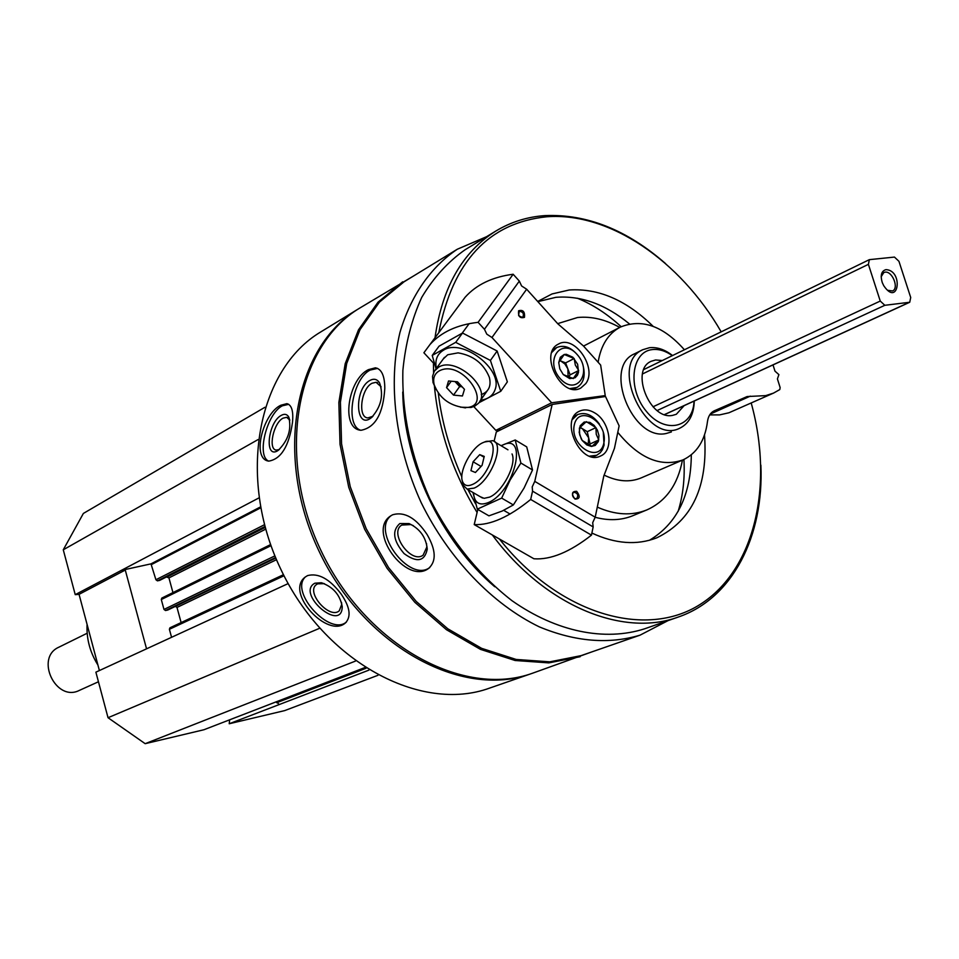 <?xml version="1.0" encoding="UTF-8"?>
<svg xmlns="http://www.w3.org/2000/svg" width="959" height="959" viewBox="0 0 959 959"><rect width="100%" height="100%" fill="white"/><g stroke="black" fill="none" stroke-linecap="round" stroke-linejoin="round"><path stroke-width="1.44" d="M229.657 719.801L229.201 723.757L284.691 710.607L377.942 675.304M288.168 583.587L95.888 672.163L108.031 717.716L145.169 743.681L203.907 729.751L253.991 710.415M264.948 407.275L83.373 513.437L63.27 549.795L75.234 594.652L79.058 594.34L99.388 670.545M276.396 701.772L279.237 704.553L229.201 723.757M486.585 236.681L457.287 249.244C430.819 267.01 410.776 295.636 399.951 332.473C387.796 383.264 395.276 445.755 421.193 502.672C448.8 558.785 492.411 604.158 539.378 626.898C575.364 641.751 608.917 644.508 640.049 635.158L668.051 620.617M457.287 249.244L404.015 281.826L379.452 302.109L359.997 329.656L346.714 363.461L340.421 402.109L341.572 443.861L350.275 486.752L366.182 528.661L388.527 567.524L416.194 601.413L447.757 628.756L481.634 648.344L516.182 659.456L549.807 661.83L581.046 655.644L640.049 635.158M384.799 388.335C384.727 375.832 381.598 368.987 375.401 367.812L368.532 369.623C348.237 378.793 340.133 428.997 361.016 430.279C375.317 427.582 383.24 413.605 384.799 388.335M427.199 534.69C416.134 517.992 404.626 511.351 392.687 514.755L391.032 515.69C366.122 530.723 406.484 585.254 428.541 568.459C436.489 561.399 436.033 550.13 427.199 534.69M359.325 308.342L358.198 309.026C294.533 346.631 273.675 456.256 318.951 550.981C363.533 646.03 461.543 699.279 530.926 673.769L531.861 673.446M358.198 309.026L320.941 331.826C257.731 369.203 236.537 476.671 280.711 569.047C324.19 661.746 420.725 713.376 489.653 688.082L530.926 673.769M292.471 422.535C293.562 411.195 291.704 404.902 286.885 403.655L280.807 405.249C263.018 413.341 251.21 458.977 268.724 461.123C281.083 459.085 288.995 446.223 292.471 422.535M340.984 593.801C329.524 578.84 318.376 572.775 307.551 575.604L305.286 577.006C284.367 592.278 327.834 639.066 345.456 622.906C351.462 616.589 349.975 606.891 340.984 593.801M414.012 275.712L359.973 307.935C296.283 345.552 275.437 455.285 320.774 550.118C365.415 645.275 463.485 698.608 532.904 673.086L591.811 651.904M402.648 281.826L378.026 302.181L358.51 329.812L345.192 363.713L338.863 402.468L340.025 444.341L348.752 487.34L364.696 529.368L387.1 568.327L414.839 602.312L446.486 629.727L480.459 649.363L515.115 660.499L548.836 662.885L580.171 656.699M402.732 392.027C403.715 462.19 441.164 541.451 494.76 586.752M665.618 263.641C627.03 229.908 586.848 213.893 545.096 215.595C527.294 216.806 510.847 221.973 495.755 231.095L465.115 249.736C447.973 261.759 433.516 277.654 421.72 297.41C411.807 319.107 405.513 343.43 402.876 370.354C401.845 412.885 410.8 455.645 429.74 498.632C450.994 540.516 478.397 574.537 511.938 600.658C556.616 632.029 604.997 641.535 644.628 628.804L678.492 616.961C732.772 598.296 763.975 536.105 760.883 465.163M495.755 231.095C462.37 252.061 442.123 287.604 435.014 337.76M433.444 363.065L433.576 372.5M434.439 386.477C438.695 430.483 452.912 472.499 477.091 512.514M492.327 534.954C544.616 605.776 622.894 637.735 678.492 616.961M721.18 331.85C680.327 260.848 609.684 212.035 546.99 216.746C488.826 222.644 452.744 261.304 438.778 332.701M438.287 393.07C441.691 421.445 449.555 449.411 461.866 476.959M467.872 489.534L475.544 503.715M499.447 539.03C559.013 614.407 645.683 639.341 700.154 604.41C754.973 569.73 773.949 485.122 751.209 403.008M653.151 326.348C626.515 300.215 598.536 288.096 569.214 289.99L552 293.957L537.687 301.45M591.883 533.072C615.318 543.885 636.932 545.479 656.699 537.867C692.266 520.593 708.21 486.297 704.505 434.978M678.133 511.387C683.048 495.395 684.978 478.097 683.923 459.493M621.144 326.683C607.443 314.061 592.854 304.566 577.378 298.213M595.143 517.273C608.809 520.893 621.396 520.365 632.904 515.678L646.893 509.9C665.918 501.341 677.773 484.751 682.436 460.14M619.706 327.415C605.429 319.455 591.379 316.146 577.558 317.513L558.558 323.363M597.301 507.131C615.258 515.043 631.789 515.966 646.893 509.9M629.464 323.938C605.489 304.279 580.974 295.396 555.92 297.314L537.855 301.641M649.435 540.277C676.97 523.794 690.924 495.312 691.319 454.806M684.151 405.633L676.323 414.276L672.631 415.367C649.746 420.474 629.811 369.97 651.221 361.279L655.596 359.973L662.321 360.524M672.307 355.657C665.582 350.898 658.941 348.86 652.396 349.579C631.166 351.533 627.198 388.491 646.282 411.255C664.887 434.619 693.189 428.026 694.04 401.102M672.559 355.537C664.827 349.52 657.131 346.906 649.459 347.709L642.746 349.723C608.198 364.348 646.702 445.659 679.883 428.146C689.089 423.506 693.884 414.456 694.268 400.994M268.652 461.111C256.245 455.969 266.794 413.665 282.342 405.813L288.707 404.326L286.885 403.655M281.335 415.331C284.535 413.593 287.005 414.144 288.731 416.973C291.764 429.284 288.227 440.445 278.134 450.442C264.121 460.008 267.657 422.38 281.335 415.331M279.381 449.543L276.288 450.095C267.813 449.423 273.471 422.883 283.061 418.148L286.669 417.321L289.858 420.138M346.499 621.923C330.1 636.752 289.127 591.811 305.43 576.886M314.888 583.204L321.337 582.736C333.061 586.848 340.025 594.796 342.219 606.591C342.099 633.479 295.408 593.405 314.888 583.204M341.5 602.384L341.728 604.386L339.27 610.811C329.596 619.694 305.573 592.278 316.338 584.63L317.681 583.815L324.394 583.659M360.632 430.231C344.856 425.532 352.277 378.913 370.114 370.078L377.594 368.388M370.018 380.387C373.962 378.326 377.127 379.141 379.536 382.821C383.804 395.192 381.131 406.76 371.529 417.549C355.298 431.071 353.751 388.743 370.018 380.387M372.967 416.254L367.848 417.92C357.515 417.633 361.063 388.563 372.032 383.252L376.072 382.293L381.119 386.801M429.62 567.632C409.133 582.94 370.546 530.495 391.26 515.534M399.843 523.53L409.085 523.578C420.006 528.817 426.072 537.34 427.258 549.135C424.657 561.483 416.925 562.969 404.063 553.571C393.166 540.684 391.763 530.675 399.843 523.53M426.491 543.465L426.839 547.038L423.111 555.177C411.111 564.324 388.683 532.784 401.713 525.088L410.848 524.561L413.389 525.7M258.007 439.606L63.27 549.795M258.966 497.901L75.234 594.652M146.547 648.823L125.269 570.054L121.373 570.353L150.983 563.868L155.921 579.751L157.432 580.854L159.685 580.363M166.458 576.97L168.94 577.893L172.956 592.602M161.831 598.068L270.618 544.58L161.831 598.068L161.292 599.531L163.989 609.433L165.499 610.535L167.729 610.032M175.389 606.364L176.995 607.443L181.119 622.571M283.48 574.717L169.947 627.809L169.383 629.284L171.565 637.303M319.587 628.289L108.031 717.716M355.429 661.099L145.169 743.681M125.269 570.054L79.058 594.34M87.077 624.405C86.382 638.778 89.99 652.324 97.914 665.031M574.549 498.512L576.635 498.752C578.709 495.24 577.75 493.046 573.758 492.195C571.828 494.053 572.091 496.163 574.549 498.512M552.156 404.458L605.513 396.499L619.13 425.856L614.455 448.321L603.81 475.952L595.191 517.201L592.698 522.667L593.165 526.923L591.451 535.146C569.766 552.108 550.586 559.984 533.923 558.773L474.214 524.585C490.361 525.364 509.193 516.985 530.687 499.447L532.557 491.164L532.209 486.92L534.762 481.37L552.156 404.458L496.306 431.97L494.077 441.344M477.822 509.433L474.214 524.585M575.004 499.076C579.907 499.076 580.459 496.486 576.671 491.308C571.768 491.296 571.204 493.897 575.004 499.076M594.7 412.873C610.356 421.696 614.359 450.706 600.526 456.016C580.782 466.386 558.929 419.706 579.536 411.171C584.223 409.061 589.282 409.637 594.7 412.873M595.191 517.201L534.762 481.37M591.451 535.146L530.687 499.447M593.165 526.923L532.557 491.164M462.25 480.531L463.137 485.182L467.093 489.078L474.13 488.119C490.648 481.442 505.489 443.19 492.65 440.672L485.038 441.907M472.523 484.451C491.188 476.599 502.18 433.6 483.48 442.447C471.672 446.702 458.078 472.415 462.67 481.85C464.408 485.698 467.692 486.561 472.523 484.451M484.235 456.4L482.089 465.343L475.424 472.487L470.941 470.665L473.099 461.77L479.728 454.65L484.235 456.4M484.043 457.203L479.728 454.65M481.058 466.446L473.099 461.77M582.221 440.481L579.692 434.811L579.392 428.05L586.297 421.648L595.959 427.606L596.246 434.283L598.788 439.953L591.943 446.414L582.221 440.481L581.214 438.826L579.2 432.437L580.171 425.784L584.235 422.008L589.977 422.416L594.184 425.412L597.397 430.112L598.967 435.578L598.344 441.512L595.239 445.444L591.223 446.403L586.776 444.916L582.221 440.481M603.846 443.058C599.639 464.24 569.538 445.995 574.285 424.909C578.804 403.871 608.438 422.284 603.846 443.058M603.295 432.317L604.086 445.084L602.396 449.771L600.238 452.756L596.69 455.285L589.665 456.148M572.487 419.395L577.642 414.576C585.469 411.759 592.77 414.983 599.519 424.25M579.716 427.582L582.449 428.721L579.991 427.211M582.449 428.721L588.67 437.819L587.268 431.682L582.449 428.721M588.658 445.3L590.073 443.969L588.67 437.819L588.155 445.084M587.268 431.682L595.959 427.606M590.073 443.969L598.788 439.953M515.223 439.989L526.719 446.894L532.521 469.97L524.034 488.095L513.365 504.937L502.144 511.063L488.934 515.846L477.318 509.145L501.665 498.105L510.176 479.92L520.881 463.029L515.223 439.989L501.042 445.683M473.506 492.806C474.285 502.828 479.224 506.088 488.311 502.588C515.403 491.38 528.912 430.1 501.257 445.815M472.967 492.494L477.318 509.145M480.279 496.738L484.127 498.332L489.593 497.122C502.6 491.895 516.937 464.3 512.034 453.943M520.881 463.029L532.521 469.97M501.665 498.105L513.365 504.937M518.843 315.823L522.619 317.513C524.309 313.881 523.17 311.807 519.215 311.291L518.615 315.415M459.133 305.31L465.127 297.242C476.431 284.619 492.447 276.959 513.161 274.25L519.334 281.107L521.6 285.962L526.659 289.222L557.886 323.866L583.42 345.947L600.658 365.079L605.237 395.599L551.653 402.792L495.827 430.351L501.113 429.608M551.653 402.792L491.967 337.496L486.8 334.164L484.439 329.273L478.097 322.332C457.215 324.705 441.164 332.114 429.956 344.557L423.89 352.768L434.679 364.396M473.806 406.604L495.827 430.351M518.579 310.8C518.064 316.47 520.03 318.652 524.489 317.333C525.005 311.675 523.027 309.493 518.579 310.8M585.829 383.54L580.794 388.047C561.602 399.016 538.371 353.236 558.498 344.065C574.381 334.367 597.565 367.968 585.829 383.54M491.967 337.496L526.659 289.222M478.097 322.332L513.161 274.25M484.439 329.273L519.334 281.107M602.432 396.954L605.237 395.599M460.488 407.191L470.965 407.491L474.741 406.172L478.373 403.355C492.71 389.33 456.172 355.945 438.623 367.165L434.307 371.157L432.521 376.384L433.036 382.545L436.165 389.69M439.21 370.917C434.403 373.794 432.737 378.397 434.187 384.715C439.21 397.649 448.92 405.249 463.329 407.503C496.45 409.445 462.945 357.971 439.21 370.917M453.511 395.108L446.558 387.628L448.524 380.963L457.491 381.79L464.468 389.33L462.442 395.971L453.511 395.108L459.637 386.561L462.118 386.801M451.198 381.214L446.558 387.628M454.998 381.562L459.637 386.561M455.357 381.598L461.639 386.273M558.737 362.514L560.344 357.251L564.204 354.494L574.165 358.51L575.316 365.055L578.697 370.51L573.29 378.565L563.281 374.585L559.804 368.867L558.737 362.514L564.204 354.494L566.301 354.291L572.859 357.228L577.618 364.204L578.517 372.188L577.498 375.137L575.148 377.738L569.718 378.601L563.281 374.585M560.404 378.841C543.981 360.884 561.015 336.285 576.994 354.339C593.177 371.936 576.695 396.834 560.404 378.841M551.833 352.385L556.699 347.542C564.084 344.533 571.252 347.278 578.205 355.777M582.976 365.211C585.697 375.832 583.695 383.252 576.946 387.46L570.137 388.563M568.291 377.534L570.114 374.837L567.86 368.867L568.136 377.474M559.493 360.536L560.643 360.908L559.529 360.464M560.643 360.908L564.887 363.964L567.86 368.867L565.606 362.898L560.643 360.908M570.114 374.837L578.697 370.51M565.606 362.898L574.165 358.51M432.221 355.429L439.054 346.175L462.526 333.025L497.134 351.018L507.359 381.85L500.766 391.296L490.409 360.44L455.693 342.351L432.221 355.429L436.057 368.807M480.615 400.191C488.083 399.232 492.902 395.719 495.072 389.642C503.391 369.419 462.202 337.904 443.478 350.203C437.148 354.039 434.787 360.093 436.381 368.364M478.877 402.744L500.766 391.296M481.262 394.593C488.73 391.799 491.428 386.057 489.366 377.378C483.816 363.677 473.386 355.501 458.09 352.864L447.697 354.77L443.214 359.038M455.693 342.351L462.526 333.025M490.409 360.44L497.134 351.018M885.984 269.635C881.357 270.941 880.134 275.293 882.304 282.665L883.742 285.698C898.595 307.731 903.654 270.402 885.984 269.635M887.59 290.301L892.541 290.937C899.278 288.347 892.373 270.894 885.109 272.152L883.814 272.512L881.177 276.743M87.161 633.24L58.859 647.193C34.656 657.766 55.814 702.456 79.333 690.408L98.441 681.765M880.254 301.066L884.821 305.298L909.731 302.253L910.714 297.506L898.943 261.304L894.459 257.084L869.357 259.649L868.398 264.348L880.254 301.066L652.995 406.796M617.776 432.329C639.018 458.378 660.751 467.572 682.976 459.912C696.809 453.367 704.973 440.625 707.454 421.708C708.186 416.278 710.439 412.658 714.251 410.812L747.133 396.546L765.75 395.623L773.541 393.094L779.787 389.582L780.146 387.592L777.413 378.901L778.9 374.633L774.98 371.157L773.014 364.911M709.696 414.899L719.646 414.887L728.924 412.778L773.541 393.094M604.242 475.161C617.62 481.658 629.943 482.557 641.223 477.882L682.976 459.912M684.402 349.759C663.101 325.808 641.667 318.292 620.125 327.199C608.21 333.66 600.885 345.348 598.116 362.262M634.474 353.847L634.414 353.883C602.815 366.877 632.413 441.332 666.169 433.504L671.384 431.946M368.915 670.125L279.189 704.565M365.978 668.291L276.672 702.731M260.476 506.927L150.983 563.868M260.644 507.862L151.75 564.419M264.48 524.717L155.921 579.751M264.96 526.491L157.432 580.854M265.128 527.102L159.434 580.483M265.211 527.426L167.441 576.791M265.703 529.164L168.94 577.893M271.001 545.671L161.292 599.531M274.909 555.872L163.989 609.433M275.593 557.515L165.499 610.535M167.621 610.104L275.808 558.042L167.501 610.14M275.82 558.078L175.497 606.34M276.504 559.696L176.995 607.443M284.008 575.76L169.383 629.284M364.852 667.572L253.572 710.571M884.821 305.298L657.143 410.548M909.18 302.409L664.515 414.552M868.398 264.348L642.482 373.962M750.298 396.139L710.259 414.072M747.133 396.546L711.818 412.37M634.414 353.883L642.746 349.723M289.582 419.598L288.731 416.973M286.669 417.321L287.832 417.752M345.48 622.882L346.403 622.019M323.351 583.408L321.337 582.736M341.728 604.386L342.219 606.591M375.401 367.812L377.283 368.352M380.423 385.398L379.536 382.821M372.56 416.65L371.529 417.549M376.072 382.293L377.618 382.737M428.541 568.459L429.776 567.536M410.848 524.561L409.085 523.578M426.839 547.038L427.258 549.135M265.128 527.126L159.566 580.447M283.468 574.693L169.947 627.809M364.876 667.584L253.787 710.499M507.946 449.807L494.928 442.039M510.056 514.024L503.715 510.344M482.521 498.033L467.093 489.078M462.67 481.85L463.137 485.182M483.899 442.279L486.297 441.332M577.642 414.576L573.962 416.35M596.69 455.285L592.938 456.975M429.956 344.557L465.127 297.242M469.155 323.651L462.154 333.205M444.461 357.335L435.386 369.718M487.208 390.816L479.716 401.461M463.329 407.503L465.451 407.899M434.187 384.715L433.036 382.545M556.699 347.542L553.151 349.4M576.946 387.46L573.314 389.258M909.731 302.253L664.623 414.588M869.357 259.649L643.825 369.539M620.125 327.199L583.54 346.079"/></g></svg>
